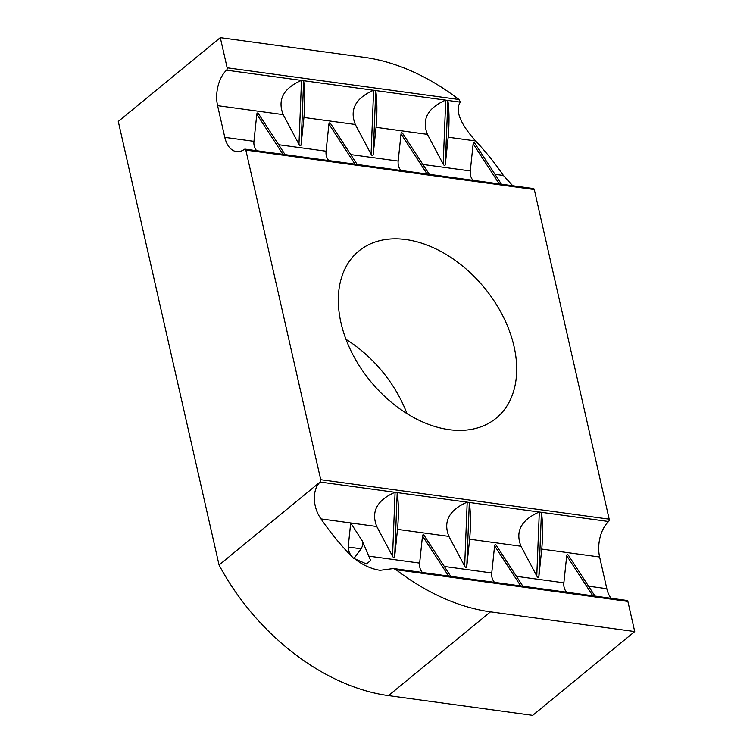 <?xml version="1.0" encoding="UTF-8"?>
<svg xmlns="http://www.w3.org/2000/svg" width="753" height="753" viewBox="0 0 753 753"><rect width="100%" height="100%" fill="white"/><g stroke="black" fill="none" stroke-linecap="round" stroke-linejoin="round"><path stroke-width="1.13" d="M354.07 558.302L361.148 548.796L348.178 547.073C348.244 551.045 350.013 554.773 353.496 558.246L366.532 563.95L370.627 560.448M348.178 547.073L350.71 522.959L362.428 541.125L362.824 545.257L361.139 548.796M256.669 150.713C254.495 148.172 253.592 145.047 253.949 141.338L224.789 137.347A27.042 15.954 -82.2 0 0 236.423 151.579A27.042 15.954 -82.2 0 0 244.518 149.282A1.807 1.064 97.8 0 1 245.064 149.132A1.807 1.064 97.8 0 1 245.836 150.082L320.722 479.689A1.807 1.064 97.8 0 1 320.307 481.854L320.138 482.052C311.977 489.648 312.599 507.306 321.004 518.902L376.773 526.526C370.9 511.664 376.971 500.256 394.986 492.293L397.226 492.603C398.648 503.22 398.751 515.476 397.518 529.359L394.676 556.523L397.217 492.547M539.317 511.984L536.767 575.96L521.001 546.254C515.127 531.392 521.198 519.984 539.214 512.021L541.454 512.322C542.875 522.949 542.979 535.204 541.746 549.088L599.623 557.004A27.042 15.954 97.8 0 1 608.584 521.509A1.807 1.064 -82.2 0 0 609.177 519.146L534.291 189.53A1.807 1.064 -82.2 0 0 533.519 188.579L245.064 149.132M501.517 184.391L499.39 184.099M429.398 174.527L427.271 174.235M357.289 164.662L355.162 164.38M285.171 154.807L283.043 154.516M473.006 180.306C470.832 177.764 469.928 174.64 470.296 170.931L473.148 143.767L499.248 183.901M512.727 185.737L503.409 175.458L494.985 174.301M328.779 160.577C326.604 158.036 325.701 154.911 326.068 151.202L328.92 124.047L355.021 164.173M400.897 170.442C398.723 167.9 397.819 164.775 398.177 161.067L401.029 133.902L427.139 174.037M445.738 100.093L443.188 164.069L427.422 134.363C421.558 119.501 427.619 108.093 445.635 100.13L447.875 100.441C449.296 111.058 449.4 123.313 448.167 137.206L475.614 140.952C464.573 128.735 453.315 111.858 460.412 102.154L458.972 99.509A191.883 130.683 50.6 0 0 364.527 57.379L220.3 37.65L227.142 67.798A1.807 1.064 97.8 0 1 226.549 70.17A27.042 15.954 -82.2 0 0 217.589 105.665L283.194 114.635C277.32 99.782 283.392 88.365 301.407 80.402L303.647 80.712C305.069 91.329 305.172 103.585 303.939 117.477L301.096 144.632L303.638 80.656M475.614 140.952A191.883 130.683 -129.4 0 1 503.409 175.458M599.623 557.004L606.824 588.686L588.564 586.192M611.078 598.277A27.042 15.954 97.8 0 1 606.824 588.686M627.87 601.421A1.807 1.064 -82.2 0 0 627.098 600.47L393.546 568.524L396.05 569.71A191.883 130.683 50.6 0 0 490.495 611.841L634.723 631.569L627.87 601.421L396.05 569.71M634.723 631.569L532.7 715.35L388.473 695.621A191.883 130.683 50.6 0 1 219.057 565.004L320.307 481.854M475.275 144.058L474.983 143.559C474.004 142.232 473.392 142.298 473.148 143.767M403.156 134.194L402.864 133.705C401.895 132.368 401.283 132.434 401.029 133.902M331.047 124.33L330.755 123.84C329.776 122.504 329.165 122.57 328.92 124.047M258.928 114.475L258.637 113.976C257.667 112.639 257.055 112.705 256.801 114.183L282.912 154.309M301.511 80.364L298.96 144.341C300.061 146.167 300.776 146.261 301.096 144.632M298.96 144.341L283.194 114.635M375.756 90.52L373.62 90.228L371.078 154.205C372.18 156.022 372.886 156.125 373.206 154.497L375.756 90.576C377.187 101.194 377.281 113.449 376.058 127.342L373.206 154.497M373.62 90.228L373.526 90.266C355.51 98.229 349.439 109.646 355.312 124.499L371.078 154.205M443.188 164.069C444.289 165.886 445.004 165.989 445.324 164.361L447.866 100.384M354.126 558.35C361.478 564.242 369.328 568.091 377.667 569.899L380.124 570.313L392.699 568.637M422.358 572.468C420.183 569.927 419.28 566.802 419.647 563.084L422.499 535.929L448.6 576.054M353.496 558.246A191.883 130.683 -129.4 0 1 321.004 518.902M424.626 536.221L424.334 535.722C423.355 534.395 422.744 534.461 422.499 535.929M450.868 576.553L448.741 576.261M496.735 546.085L496.443 545.586C495.474 544.259 494.862 544.325 494.608 545.793L520.718 585.919M520.85 586.126L522.977 586.418M595.096 596.282L592.969 595.99M566.585 592.197C564.411 589.655 563.508 586.531 563.875 582.813L566.727 555.658L592.827 595.783M568.854 555.949L568.562 555.45C567.583 554.123 566.971 554.189 566.727 555.658M448.892 536.39C443.018 521.528 449.089 510.12 467.105 502.157L469.335 502.467C470.766 513.085 470.86 525.34 469.637 539.223L466.785 566.388C466.465 568.016 465.759 567.913 464.657 566.096L448.892 536.39L397.518 529.359M395.09 492.255L392.539 556.232C393.64 558.048 394.356 558.152 394.676 556.523M392.539 556.232L376.773 526.526M536.767 575.96C537.868 577.777 538.583 577.871 538.903 576.252L541.445 512.275M494.476 582.333C492.302 579.791 491.398 576.666 491.756 572.948L494.608 545.793M253.949 141.338L256.801 114.183M541.746 549.088L538.903 576.252M448.167 137.206L445.324 164.361M224.789 137.347L217.589 105.665M220.3 37.65L118.277 121.431L219.057 565.004M406.996 413.642A108.178 73.672 50.6 0 0 346.004 339.358M340.968 322.773A108.178 73.672 -129.4 0 1 358.852 251.013A108.178 73.672 -129.4 0 1 484.443 287.853A108.178 73.672 -129.4 0 1 496.161 418.207A108.178 73.672 -129.4 0 1 407.702 414.075A108.178 73.672 -129.4 0 1 340.968 322.773M245.836 150.082L534.291 189.53M470.296 170.931L422.866 164.436M326.068 151.202L278.638 144.717M398.177 161.067L350.757 154.581M227.142 67.798L458.972 99.509M226.549 70.17L301.407 80.402M303.647 80.712L373.526 90.266M375.756 90.576L445.635 100.13M447.875 100.441L460.412 102.154M376.058 127.342L427.422 134.363M303.939 117.477L355.312 124.499M419.647 563.084L368.838 556.138M490.495 611.841L388.473 695.621M563.875 582.813L516.445 576.327M320.138 482.052L394.986 492.293M397.226 492.603L467.105 502.157M469.335 502.411L466.785 566.388M467.199 502.119L464.657 566.096M609.177 519.146L320.722 479.689M469.335 502.467L539.214 512.021M541.454 512.322L608.584 521.509M469.637 539.223L521.001 546.254M491.756 572.948L444.336 566.463M370.702 560.618L362.428 541.125M501.423 184.193L474.983 143.559M429.304 174.329L402.864 133.705M357.186 164.465L330.755 123.84M285.076 154.6L258.637 113.976M450.765 576.356L424.334 535.722M522.883 586.22L496.443 545.586M594.992 596.084L568.562 555.45"/></g></svg>
